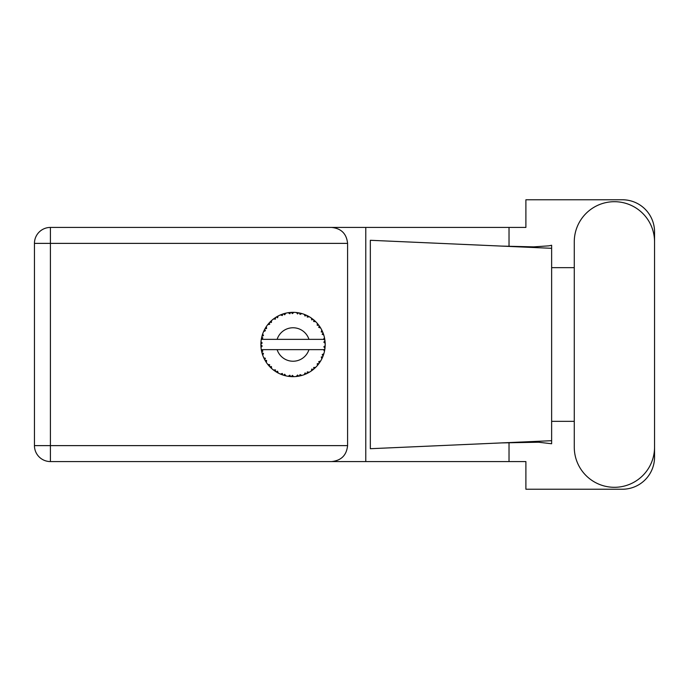 <?xml version="1.0" encoding="UTF-8"?>
<svg xmlns="http://www.w3.org/2000/svg" width="689" height="689" viewBox="0 0 689 689"><rect width="100%" height="100%" fill="white"/><g stroke="black" fill="none" stroke-linecap="round" stroke-linejoin="round"><path stroke-width="1.03" d="M301.704 375.471L301.851 375.436A32.159 32.159 0 0 0 304.099 374.704L306.433 373.739A32.159 32.159 0 0 0 307.036 373.455L309.266 372.267A32.159 32.159 0 0 0 311.256 371.001L313.28 369.493A32.159 32.159 0 0 0 313.796 369.063L315.657 367.366A32.159 32.159 0 0 0 317.276 365.644L318.861 363.671A32.159 32.159 0 0 0 319.257 363.129L320.635 361.019A32.159 32.159 0 0 0 321.772 358.952L322.822 356.652A32.159 32.159 0 0 0 323.063 356.024L323.873 353.638A32.159 32.159 0 0 0 324.467 351.347L324.907 348.867A32.159 32.159 0 0 0 324.993 348.195L325.182 345.68A32.159 32.159 0 0 0 325.182 343.32L325.174 343.148M324.502 351.183L323.52 349.65L308.956 349.65A16.725 16.725 0 0 1 277.124 349.65L261.295 349.65A32.159 32.159 0 0 0 261.303 349.702L261.329 349.857M261.691 351.683L261.803 352.174L262.845 350.968L261.303 349.702L261.803 352.174A32.159 32.159 0 0 0 261.975 352.82L262.724 355.231A32.159 32.159 0 0 0 263.594 357.427L263.663 357.591M263.887 358.082L264.697 359.701L265.403 358.271L263.775 357.849M264.266 358.874L264.697 359.701A32.159 32.159 0 0 0 265.015 360.287L266.342 362.44A32.159 32.159 0 0 0 267.728 364.352L268.03 364.722M268.21 364.946L268.624 365.437M266.35 362.38L266.6 360.45L265.032 360.313M280.483 374.067L282.783 374.98L282.326 373.455L280.423 374.084L281.801 374.635M282.275 374.807L282.783 374.98A32.159 32.159 0 0 0 283.42 375.195L285.857 375.849L284.686 374.222L283.687 375.272M285.823 375.806L285.857 375.849A32.159 32.159 0 0 0 288.174 376.297L288.346 376.323M290.147 376.53L290.689 376.573L289.862 375.212L288.174 376.297L288.855 376.392M288.174 376.297L290.689 376.573A32.159 32.159 0 0 0 291.352 376.616L291.438 376.625M293.729 376.659L292.343 375.367L291.352 376.616L291.955 376.642M293.876 376.65A32.159 32.159 0 0 0 296.236 376.504L296.408 376.487M296.236 376.504L298.733 376.151L297.596 375.04L296.236 376.504L297.157 376.401M297.82 376.306L298.733 376.151A32.159 32.159 0 0 0 299.396 376.03L299.982 375.901M301.851 375.436L300.042 374.575L299.396 376.03L301.791 375.41M305.58 374.118L306.433 373.739L305.046 372.947L304.254 374.644M309.266 372.267L307.303 371.888L307.113 373.421M312.556 370.071L313.28 369.493L311.747 369.063L311.402 370.906M315.657 367.366L313.667 367.478L313.865 369.011M318.361 364.335L318.861 363.671L317.267 363.637L317.388 365.506M320.635 361.019L318.731 361.63L319.308 363.06M322.452 357.505L322.822 356.652L321.263 357.014L321.849 358.797M323.873 353.638L322.185 354.697L323.098 355.946M262.724 355.231L263.465 353.379L261.992 352.906M268.813 365.652L269.365 366.272L269.7 364.714L267.788 364.421M269.365 366.272A32.159 32.159 0 0 0 269.821 366.763L270.019 366.961M271.406 366.522L269.821 366.763L271.638 368.512L271.406 366.522M271.63 368.451L271.638 368.512A32.159 32.159 0 0 0 273.464 370.019L275.522 371.474L275.454 369.881L273.464 370.019L275.522 371.474A32.159 32.159 0 0 0 276.091 371.836L276.332 371.982M277.555 371.216L276.091 371.836L278.287 373.076L277.555 371.216M278.261 373.025L278.287 373.076A32.159 32.159 0 0 0 280.423 374.084L280.587 374.153M271.32 368.219L270.863 367.797M273.585 370.114L274.033 370.449M277.322 372.56L277.831 372.844M281.637 374.575L282.171 374.773M265.282 328.257L265.015 328.713A32.159 32.159 0 0 0 264.697 329.299L263.594 331.573A32.159 32.159 0 0 0 262.724 333.769L261.975 336.18A32.159 32.159 0 0 0 261.803 336.826L261.303 339.298A32.159 32.159 0 0 0 261.002 341.641L260.881 344.164A32.159 32.159 0 0 0 260.881 344.836L260.881 344.922M260.898 343.415L260.881 344.164L262.199 342.967L260.985 341.813M261.312 349.754L261.398 350.288M261.458 350.606L261.587 351.226M261.536 350.985L261.682 351.64M260.959 342.218L261.002 341.641M262.225 335.285L261.975 336.18L263.465 335.621L262.664 333.932M261.045 347.316L262.199 346.033L260.881 344.836L261.002 347.359A32.159 32.159 0 0 0 261.295 349.65M261.975 352.82L262.13 353.397M262.371 354.198L262.578 354.809M263.646 357.453L264.697 359.701M261.346 339.264L262.845 338.032L261.786 336.912M262.423 334.639L262.276 335.104M262.251 335.19L262.397 334.733M270.2 321.858L269.821 322.237A32.159 32.159 0 0 0 269.365 322.728L267.728 324.648A32.159 32.159 0 0 0 266.342 326.56L265.317 328.197M265.437 327.998L265.015 328.713L266.6 328.55L266.342 326.56L266.023 327.042M260.881 344.836L260.959 346.774M261.303 349.702L261.527 350.951M261.346 349.736L261.803 352.174M262.724 333.769L262.492 334.441M264.283 330.091L263.801 331.099M263.646 331.547L265.403 330.729L264.654 329.376M265.971 327.137L265.541 327.818M285.125 313.323L283.42 313.805A32.159 32.159 0 0 0 282.783 314.02L280.423 314.916A32.159 32.159 0 0 0 278.287 315.924L276.091 317.164A32.159 32.159 0 0 0 275.522 317.526L273.464 318.981A32.159 32.159 0 0 0 271.638 320.488L270.277 321.78M270.476 321.582L269.821 322.237L271.406 322.478L271.509 320.6M261.605 337.696L261.389 338.773M261.045 341.684L260.881 344.164M267.788 324.64L269.7 324.286L269.304 322.788M276.427 316.966L277.555 317.784L278.132 316.001M262.742 333.82L261.975 336.18M324.769 349.779L324.907 348.867L323.787 349.65M325.182 345.68L323.83 346.843L325.001 348.109M325.139 343.277L324.993 340.805L323.83 342.157L325.182 343.32L325.156 342.717M324.993 340.805A32.159 32.159 0 0 0 324.907 340.133L324.889 340.047M323.58 339.35L324.907 340.133L324.82 339.548M271.638 320.488L271.113 320.971M273.464 318.981L275.454 319.119L275.454 317.569M277.469 316.354L276.978 316.63M291.878 312.358L291.352 312.384A32.159 32.159 0 0 0 290.689 312.427L288.174 312.703A32.159 32.159 0 0 0 285.857 313.151L285.685 313.185M261.295 339.35L308.956 339.35A16.725 16.725 0 0 0 277.124 339.35M308.956 339.35L323.52 339.35L324.467 337.653A32.159 32.159 0 0 0 323.873 335.362L323.83 335.198M323.477 334.113L323.063 332.976L322.185 334.303L323.744 334.932M323.072 332.994L323.063 332.976A32.159 32.159 0 0 0 322.822 332.348L322.805 332.322M322.822 332.348L321.772 330.048L321.263 331.986L322.71 332.089M321.763 330.109L321.772 330.048A32.159 32.159 0 0 0 320.635 327.981L320.549 327.835M319.567 326.31L319.257 325.871L318.731 327.37L320.635 327.981L320.264 327.37M319.481 326.19L319.257 325.871A32.159 32.159 0 0 0 318.861 325.329L318.809 325.26M318.861 325.329L317.276 323.356L317.267 325.363L318.697 325.105M317.276 323.356A32.159 32.159 0 0 0 315.657 321.634L315.536 321.513M313.667 321.522L315.657 321.634L313.796 319.937L313.667 321.522M314.201 320.282L313.796 319.937A32.159 32.159 0 0 0 313.28 319.507L313.211 319.455M311.385 318.085L311.747 319.937L313.064 319.334M311.256 317.999A32.159 32.159 0 0 0 309.266 316.733L309.111 316.639M308.457 316.277L307.036 315.545L307.303 317.112L309.266 316.733L308.638 316.372M309.266 316.733L307.036 315.545A32.159 32.159 0 0 0 306.433 315.261L306.355 315.217M304.237 314.348L305.046 316.053L306.174 315.14M304.099 314.296A32.159 32.159 0 0 0 301.851 313.564L301.679 313.521M299.913 313.082L299.396 312.97L300.042 314.425L301.851 313.564L301.153 313.374M300.955 313.323L299.396 312.97A32.159 32.159 0 0 0 298.733 312.849L298.656 312.832M296.451 312.522L297.596 313.96L298.458 312.797M296.236 312.496A32.159 32.159 0 0 0 293.876 312.35L293.703 312.341M292.954 312.341L291.352 312.384L292.343 313.633L293.876 312.35L293.299 312.341M288.174 312.703L289.862 313.788L290.603 312.427M283.902 313.659L283.42 313.805L284.686 314.778L285.857 313.151L285.005 313.357M280.423 314.916L282.326 315.545L282.697 314.046M266.35 326.62L265.015 328.713M271.63 320.549L269.821 322.237M274.343 318.335L273.886 318.662M277.615 316.277L277.021 316.613M285.857 313.151L283.946 313.65M284.962 313.366L284.333 313.538M293.876 312.35L292.007 312.35M278.261 315.975L276.091 317.164M282.783 314.02L282.214 314.21M289.595 312.522L288.622 312.642M291.352 312.384L293.428 312.341M301.851 313.564L300.034 313.107M285.823 313.194L283.42 313.805M290.689 312.427L289.621 312.522M293.118 312.341L292.325 312.341M299.396 312.97L301.412 313.443M297.657 312.668L296.683 312.548M301.11 313.366L300.456 313.202M315.657 321.634L314.313 320.376M298.733 312.849L296.279 312.539M305.615 314.899L304.59 314.485M308.603 316.354L308 316.027M314.494 320.54L313.796 319.937M320.635 327.981L319.627 326.397M306.433 315.261L304.125 314.348M309.206 316.742L307.036 315.545M317.999 324.218L317.569 323.701M319.257 325.871L320.402 327.594M319.885 326.793L320.239 327.335M313.28 319.507L311.273 318.051M322.263 331.056L322.047 330.608M323.382 333.846L323.098 333.054M323.494 334.148L323.666 334.682M325.13 342.399L325.087 341.77M323.83 335.328L323.063 332.976M324.907 340.133L324.467 337.653M325.148 346.3L324.993 348.195M324.467 351.347L324.605 350.649M323.692 354.232L323.374 355.188M322.822 356.652L321.987 358.521M322.176 358.116L322.409 357.608M324.433 351.295L324.907 348.867M321.772 358.952L322.039 358.409M322.107 358.263L322.392 357.651M318.861 363.671L317.681 365.17M317.276 365.644L317.741 365.092M311.307 370.975L311.971 370.501M312.014 370.467L312.462 370.131M277.124 349.65L308.956 349.65M311.256 371.001L311.841 370.596M311.884 370.561L312.427 370.165M306.433 373.739L304.099 374.704M311.273 370.949L313.28 369.493M307.036 373.455L307.57 373.197M308.31 372.809L308.801 372.534M298.733 376.151L296.847 376.435M292.041 376.65L293.152 376.659M300.792 375.712L301.334 375.574M292.386 376.659L292.825 376.659M290.689 376.573L288.648 376.366M289.096 376.418L289.656 376.487M281.904 374.678L282.369 374.842M280.957 374.308L280.423 374.084M291.352 376.616L293.833 376.616M284.333 375.462L285.039 375.651M281.129 374.377L281.758 374.618M574.273 447.161A40.143 40.143 0 0 0 614.407 487.304A40.143 40.143 0 0 0 654.55 447.161L654.55 241.839A40.143 40.143 0 0 0 614.407 201.696A40.143 40.143 0 0 0 574.273 241.839L574.273 447.161M50.4 461.57A15.95 15.95 0 0 1 34.45 445.619L34.45 243.381A15.95 15.95 0 0 1 50.4 227.43L331.633 227.43C341.253 228.438 346.576 233.76 347.592 243.381L347.592 445.619C346.576 455.24 341.253 460.562 331.633 461.57L50.4 461.57L50.4 445.619L347.592 445.619M654.55 267.668L654.55 231.926A32.159 32.159 0 0 0 622.391 199.767L525.896 199.767L525.896 227.43L331.633 227.43M654.55 421.332L654.55 457.074A32.159 32.159 0 0 1 622.391 489.233L525.896 489.233L525.896 461.57L331.633 461.57M574.273 421.332L551.631 421.332L551.631 443.75L538.583 442.226L501.549 442.906L551.631 440.693L551.631 248.307L551.631 267.668L574.273 267.668M509.025 442.596L509.025 461.57M509.025 227.43L509.025 246.404M548.866 245.844L551.631 245.25L551.631 248.307L501.549 246.094L533.699 246.869L548.866 245.844M501.549 442.906L370.329 448.711L370.329 240.289L501.549 246.094M365.781 227.43L365.781 461.57M551.631 422.719L551.631 266.281M347.592 243.381L50.4 243.381L50.4 445.619L34.45 445.619M34.45 243.381L50.4 243.381L50.4 227.43"/></g></svg>
